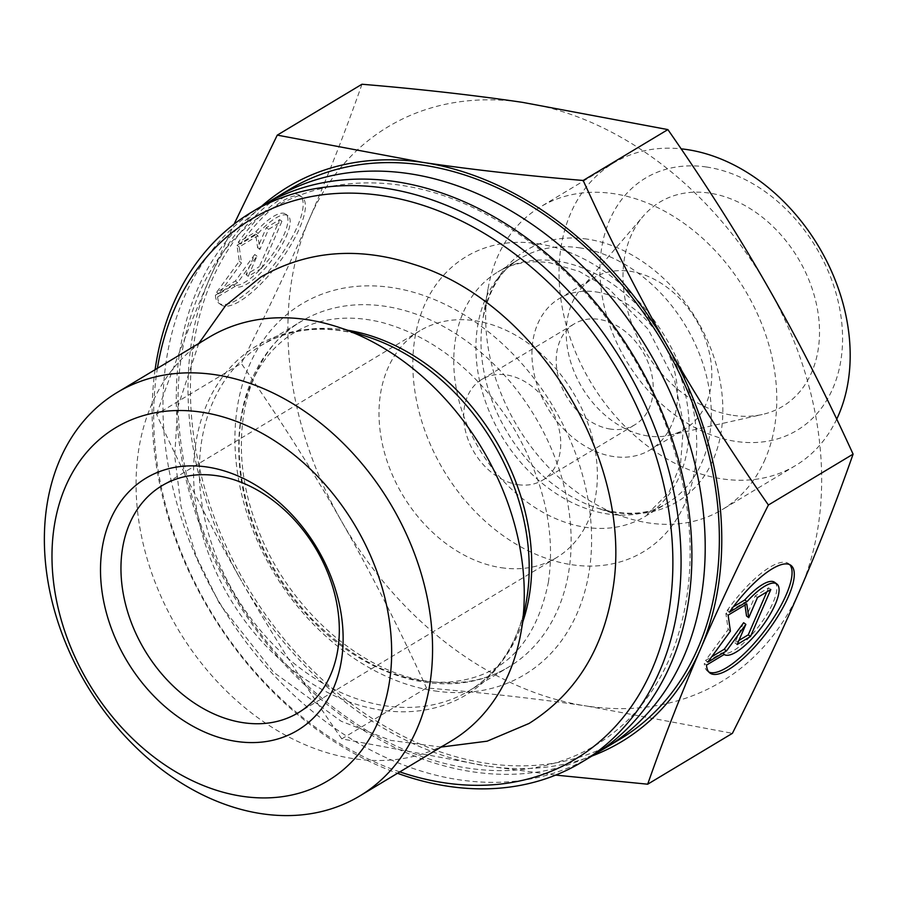 <?xml version="1.0" encoding="UTF-8"?>
<svg xmlns="http://www.w3.org/2000/svg" width="898" height="898" viewBox="0 0 898 898"><rect width="100%" height="100%" fill="white"/><g stroke="black" fill="none" stroke-linecap="round" stroke-linejoin="round"><path stroke-width="0.67" stroke-dasharray="4.49 3.37" d="M262.272 205.777A320.732 240.956 -121 0 0 184.09 297.463A320.732 240.956 -121 0 0 267.503 668.235A320.732 240.956 -121 0 0 592.568 755.667M599.134 751.525A320.732 240.956 59 0 1 277.448 656.404A320.732 240.956 59 0 1 197.403 289.459A320.732 240.956 59 0 1 269.018 201.915M155.096 369.695A320.732 240.956 -121 0 0 397.511 773.29M399.823 771.898A314.85 236.533 59 0 1 157.408 368.303M289.74 189.276A320.732 240.956 -121 0 0 211.558 280.962A320.732 240.956 -121 0 0 486.851 763.345A320.732 240.956 -121 0 0 620.035 739.166M451.368 740.929A235.399 176.85 59 0 1 353.621 758.675A235.399 176.85 59 0 1 151.223 571.622A235.399 176.85 59 0 1 208.953 337.345M647.817 435.957A88.273 66.317 59 0 1 575.854 375.723A88.273 66.317 59 0 1 581.163 288.46A88.273 66.317 59 0 1 593.567 277.953A88.273 66.317 59 0 1 630.216 271.297A88.273 66.317 59 0 1 706.12 341.442A88.273 66.317 59 0 1 684.478 429.3A88.273 66.317 59 0 1 669.369 435.317A88.273 66.317 59 0 1 647.817 435.957M733.138 415.37A119.176 89.531 -121 0 0 762.234 414.506A119.176 89.531 -121 0 0 815.811 301.425A119.176 89.531 -121 0 0 709.386 193.092A119.176 89.531 -121 0 0 643.148 216.261A119.176 89.531 -121 0 0 635.986 334.067A119.176 89.531 -121 0 0 733.138 415.37M215.408 295.184A67.372 21.081 127 0 0 218.742 303.097A67.372 21.081 127 0 0 276.113 261.958A67.372 21.081 127 0 0 299.797 195.461A67.372 21.081 127 0 0 238.251 242.337L255.863 231.751A44.024 13.773 -53 0 1 285.755 214.117A44.024 13.773 -53 0 1 270.545 257.198A44.024 13.773 -53 0 1 233.02 284.61L215.408 295.184L217.642 296.868L235.254 286.294A44.024 13.773 127 0 0 272.779 258.882A44.024 13.773 127 0 0 287.989 215.789A44.024 13.773 127 0 0 258.096 233.435L240.484 244.02A67.372 21.081 -53 0 1 302.031 197.145A67.372 21.081 -53 0 1 278.335 263.642A67.372 21.081 -53 0 1 220.975 304.77A67.372 21.081 -53 0 1 217.642 296.868M238.251 242.337L240.484 244.02M233.02 284.61L235.254 286.294M255.863 231.751L258.096 233.435M261.61 268.289L248.263 276.303L256.963 256.177L237.588 282.713L218.91 293.938L241.517 262.957L239.216 246.95L257.894 235.736L259.87 249.453L268.569 229.327L281.916 221.312L261.61 268.289L259.376 266.605L279.682 219.628L266.336 227.643L257.636 247.769L255.661 234.052L236.982 245.277L239.283 261.284L216.676 292.254L235.355 281.029L254.729 254.493L246.03 274.62L259.376 266.605M246.03 274.62L248.263 276.303M254.729 254.493L256.963 256.177M235.355 281.029L237.588 282.713M216.676 292.254L218.91 293.938M239.283 261.284L241.517 262.957M236.982 245.277L239.216 246.95M255.661 234.052L257.894 235.736M257.636 247.769L259.87 249.453M266.336 227.643L268.569 229.327M279.682 219.628L281.916 221.312M729.378 612.234L727.155 610.55L733.273 606.868M706.535 665.081L704.301 663.398A67.372 21.081 127 0 0 707.635 671.3A67.372 21.081 127 0 0 708.836 672.03M789.724 564.629A67.372 21.081 127 0 0 788.702 563.675A67.372 21.081 127 0 0 727.155 610.55M774.648 582.319A44.024 13.773 -53 0 1 759.45 625.412A44.024 13.773 -53 0 1 721.913 652.824L704.301 663.398M724.147 654.496L721.913 652.824M770.81 589.515L768.576 587.842L755.24 595.857L746.53 615.983M757.474 597.529L755.24 595.857M744.958 605.05L744.565 602.266L725.876 613.48L728.188 629.487L705.57 660.468L711.732 656.764M746.799 603.95L744.565 602.266M728.11 615.164L725.876 613.48M730.411 631.171L728.188 629.487M707.804 662.14L705.57 660.468M743.634 622.707L734.923 642.833L738.919 640.431M737.157 644.517L734.923 642.833M766.813 591.917L768.576 587.842M341.779 738.852C304.254 684.994 270.848 632.428 241.584 581.141A323.673 243.167 -121 0 0 487.154 766.084L341.779 738.852L426.494 687.969C485.189 692.886 538.699 698.925 587.034 706.086A323.673 243.167 59 0 1 341.476 521.143A323.673 243.167 59 0 1 309.215 219.28A323.673 243.167 59 0 1 522.524 102.361A323.673 243.167 59 0 1 768.082 287.304A323.673 243.167 59 0 1 800.343 589.167A323.673 243.167 59 0 1 587.034 706.086L732.409 733.329M156.566 414.315C172.663 368.404 190.253 323.392 209.324 279.278A323.673 243.167 -121 0 0 241.584 581.141C212.321 529.865 183.978 474.245 156.566 414.315L241.27 363.432C278.807 417.289 312.212 469.867 341.476 521.143C370.739 572.43 399.082 628.039 426.494 687.969M261.7 206.125A323.673 243.167 -121 0 0 209.324 279.278L234.064 224.141M555.705 775.097L487.154 766.084A323.673 243.167 -121 0 0 591.995 756.015M361.973 84.244C345.876 130.154 328.286 175.166 309.215 219.28C290.144 263.395 267.492 311.449 241.27 363.432M501.387 567.716A132.41 99.476 -121 0 0 556.367 557.737A132.41 99.476 -121 0 0 573.463 392.998A132.41 99.476 -121 0 0 420.006 330.711A132.41 99.476 -121 0 0 387.532 462.492A132.41 99.476 -121 0 0 501.387 567.716M518.079 484.673A58.853 44.215 -121 0 0 542.515 480.239A58.853 44.215 -121 0 0 550.115 407.03A58.853 44.215 -121 0 0 481.912 379.338A58.853 44.215 -121 0 0 467.476 437.91A58.853 44.215 -121 0 0 518.079 484.673M765.163 459.192A176.547 132.635 59 0 1 722.127 509.66A176.547 132.635 59 0 1 625.019 517.259A176.547 132.635 59 0 1 487.984 289.111A176.547 132.635 59 0 1 540.315 206.967A176.547 132.635 59 0 1 719.253 255.088A176.547 132.635 59 0 1 765.163 459.192M836.723 419.142A176.547 132.635 59 0 1 795.516 465.579A176.547 132.635 59 0 1 590.906 382.526A176.547 132.635 59 0 1 613.704 162.886A176.547 132.635 59 0 1 681.122 148.832M706.591 167.017A147.126 110.533 -121 0 0 624.301 357.37A147.126 110.533 -121 0 0 832.884 388.295A147.126 110.533 -121 0 0 706.591 167.017M595.924 291.895A88.273 66.317 59 0 1 671.827 362.051A88.273 66.317 59 0 1 650.174 449.898A88.273 66.317 59 0 1 547.87 408.377A88.273 66.317 59 0 1 559.274 298.551A88.273 66.317 59 0 1 595.924 291.895M610.584 429.109A58.853 44.215 59 0 1 559.993 382.346A58.853 44.215 59 0 1 574.417 323.774A58.853 44.215 59 0 1 642.62 351.466A58.853 44.215 59 0 1 635.021 424.675A58.853 44.215 59 0 1 610.584 429.109M434.823 690.921A216.272 162.482 -121 0 0 555.795 411.104A216.272 162.482 -121 0 0 249.184 365.643A216.272 162.482 -121 0 0 434.823 690.921M347.672 330.251A201.556 151.425 -121 0 0 261.767 345.09L301.167 321.439C246.175 352.229 224.276 439.672 256.053 523.803C284.408 605.162 359.593 672.624 428.66 681.369C458.934 685.589 485.627 680.807 508.728 667.012A201.556 151.425 59 0 1 425.035 682.199A201.556 151.425 59 0 1 251.721 522.03A201.556 151.425 59 0 1 301.167 321.439A201.556 151.425 59 0 1 534.759 416.257A201.556 151.425 59 0 1 508.728 667.012L469.34 690.663C499.58 672.187 518.64 642.014 526.52 600.145A203.532 152.907 59 0 1 381.684 710.195A203.532 152.907 59 0 1 193.699 480.239A203.532 152.907 59 0 1 368.55 337.132C327.882 324.425 292.288 327.074 261.767 345.09A201.556 151.425 -121 0 0 212.332 545.692A201.556 151.425 -121 0 0 385.646 705.862A201.556 151.425 -121 0 0 469.34 690.663A201.556 151.425 -121 0 0 522.804 621.809M587.314 239.137A146.655 110.173 -121 0 0 482.944 318.431A146.655 110.173 -121 0 0 596.777 507.942A146.655 110.173 -121 0 0 713.192 459.709A146.655 110.173 -121 0 0 587.314 239.137M579.378 247.814A142.715 107.21 59 0 1 702.09 361.209A142.715 107.21 59 0 1 667.079 503.239A142.715 107.21 59 0 1 501.69 436.114A142.715 107.21 59 0 1 520.122 258.568A142.715 107.21 59 0 1 579.378 247.814M557.198 261.127A142.715 107.21 -121 0 0 497.941 271.892A142.715 107.21 -121 0 0 479.521 449.427A142.715 107.21 -121 0 0 644.91 516.563A142.715 107.21 -121 0 0 679.909 374.533A142.715 107.21 -121 0 0 557.198 261.127M537.621 243.684A172.135 129.323 59 0 1 685.376 502.588A172.135 129.323 59 0 1 441.345 466.41A172.135 129.323 59 0 1 537.621 243.684M198.413 295.375C243.684 184.988 372.558 149.551 491.846 217.417C568.165 259.084 635.088 339.377 667.113 428.166C694.524 505.81 697.465 577.122 675.947 642.092C667.102 667.517 654.721 689.619 638.792 708.41C605.263 747.192 561.968 767.891 508.919 770.506C462.144 772.123 414.854 758.855 367.035 730.691C291.379 683.737 236.253 615.837 201.668 526.98C171.282 441.143 170.193 363.948 198.413 295.375M669.369 435.317L762.234 414.506M581.163 288.46L643.148 216.261M218.742 303.097L220.975 304.77M299.797 195.461L302.031 197.145M285.755 214.117L287.989 215.789M790.925 565.358L788.702 563.675M709.869 672.984L707.635 671.3M420.006 330.711L161.966 485.706M556.367 557.737L298.316 712.731M487.984 289.111L482.944 318.431C489.275 288.707 501.668 268.76 520.122 258.568L497.941 271.892C512.309 263.114 529.64 260.083 549.958 262.8L579.356 271.454L608.911 288.842L648.188 329.297L674.667 380.662L683.603 424.473L680.516 464.345L669.122 492.25L644.91 516.563L667.079 503.239C649.422 514.745 625.985 516.316 596.777 507.942L625.019 517.259M613.704 162.886L540.315 206.967M795.516 465.579L722.127 509.66M650.174 449.898L684.478 429.3M559.274 298.551L593.567 277.953M542.515 480.239L635.021 424.675M481.912 379.338L574.417 323.774M548.409 582.129C555.716 531.571 543.986 479.936 513.207 427.235C477.904 372.109 434.621 337.3 383.356 322.831C286.597 297.743 225.106 376.7 241.831 479.386C250.441 531.055 273.25 577.032 310.281 617.319C355.125 662.331 400.979 683.95 447.833 682.166C502.139 678.057 535.668 644.708 548.409 582.129M441.176 747.057L390.81 740.412L341.161 721.24L273.609 672.276L219.774 604.152L196.258 556.446L181.014 506.371L174.706 455.948L177.737 407.187L198.761 343.474"/><path stroke-width="1.35" d="M397.511 773.29A320.732 240.956 -121 0 0 448.562 786.345A320.732 240.956 -121 0 0 581.747 762.166L592.568 755.667A320.732 240.956 -121 0 0 633.977 356.652A320.732 240.956 -121 0 0 262.272 205.777L251.451 212.276A320.732 240.956 -121 0 0 173.269 303.962A320.732 240.956 -121 0 0 155.096 369.695M269.018 201.915A320.732 240.956 59 0 1 275.596 197.773A320.732 240.956 59 0 1 647.301 348.66A320.732 240.956 59 0 1 605.881 747.664A320.732 240.956 59 0 1 599.134 751.525M581.747 762.166A320.732 240.956 -121 0 0 623.156 363.151A320.732 240.956 -121 0 0 251.451 212.276M157.408 368.303A314.85 236.533 59 0 1 432.207 208.482A314.85 236.533 59 0 1 672.804 555.705A314.85 236.533 59 0 1 444.645 782.854A314.85 236.533 59 0 1 399.823 771.898M605.881 747.664L620.035 739.166A320.732 240.956 -121 0 0 661.444 340.151A320.732 240.956 -121 0 0 289.74 189.276L275.596 197.773M117.256 392.426L208.953 337.345A235.399 176.85 59 0 1 338.434 327.198A235.399 176.85 59 0 1 521.154 631.395A235.399 176.85 59 0 1 451.368 740.929L359.671 796.01A235.399 176.85 -121 0 0 390.069 503.161A235.399 176.85 -121 0 0 117.256 392.426A235.399 176.85 -121 0 0 59.526 626.703A235.399 176.85 -121 0 0 261.924 813.756A235.399 176.85 -121 0 0 359.671 796.01M729.378 612.234A67.372 21.081 -53 0 1 790.925 565.358A67.372 21.081 -53 0 1 767.24 631.855A67.372 21.081 -53 0 1 709.869 672.984A67.372 21.081 -53 0 1 706.535 665.081L724.147 654.496A44.024 13.773 127 0 0 761.672 627.096A44.024 13.773 127 0 0 776.882 584.003A44.024 13.773 127 0 0 747.001 601.649L729.378 612.234M708.836 672.03A67.372 21.081 127 0 0 765.006 630.172A67.372 21.081 127 0 0 789.724 564.629M733.273 606.868L744.768 599.965A44.024 13.773 -53 0 1 774.648 582.319L776.882 584.003M747.001 601.649L744.768 599.965M757.474 597.529L770.81 589.515L750.504 636.502L737.157 644.517L745.856 624.379L726.482 650.927L707.804 662.14L730.411 631.171L728.11 615.164L746.799 603.95L748.764 617.667L757.474 597.529M748.764 617.667L746.53 615.983L744.958 605.05M711.732 656.764L724.248 649.243L743.634 622.707L745.856 624.379M726.482 650.927L724.248 649.243M738.919 640.431L748.27 634.819L766.813 591.917M750.504 636.502L748.27 634.819M234.064 224.141L277.269 135.127L422.632 162.358A323.673 243.167 -121 0 0 261.7 206.125M422.632 162.358C470.967 169.52 524.488 175.559 583.172 180.476C610.584 240.417 638.927 296.026 668.191 347.301A323.673 243.167 -121 0 0 422.632 162.358M668.191 347.301C697.465 398.589 730.86 451.155 768.396 505.013C742.175 557.007 719.523 605.05 700.451 649.164A323.673 243.167 -121 0 0 668.191 347.301M591.995 756.015A323.673 243.167 -121 0 0 700.451 649.164C681.38 693.29 663.802 738.302 647.694 784.201L555.705 775.097M647.694 784.201L732.409 733.329C758.619 681.335 781.271 633.292 800.343 589.167C819.414 545.052 837.003 500.04 853.1 454.141C825.689 394.2 797.345 338.591 768.082 287.304C738.818 236.028 705.413 183.45 667.888 129.593L583.172 180.476M667.888 129.593L522.524 102.361C474.178 95.199 420.668 89.16 361.973 84.244L277.269 135.127M853.1 454.141L768.396 505.013M243.336 722.71A132.41 99.476 59 0 1 129.48 617.487A132.41 99.476 59 0 1 161.966 485.706A132.41 99.476 59 0 1 315.411 547.993A132.41 99.476 59 0 1 298.316 712.731A132.41 99.476 59 0 1 243.336 722.71M236.477 741.434A147.126 110.533 -121 0 0 318.768 551.069A147.126 110.533 -121 0 0 110.196 520.155A147.126 110.533 -121 0 0 236.477 741.434M242.348 796.313A205.979 154.737 59 0 1 65.543 486.525A205.979 154.737 59 0 1 357.55 529.82A205.979 154.737 59 0 1 242.348 796.313M681.122 148.832A176.547 132.635 59 0 1 687.015 149.573A176.547 132.635 59 0 1 838.552 415.112A176.547 132.635 59 0 1 836.723 419.142M338.434 327.198L368.55 337.132A203.532 152.907 59 0 1 526.52 600.145L521.154 631.395M522.804 621.809A201.556 151.425 -121 0 0 347.672 330.251M441.176 747.057L487.165 741.176L529.045 723.462C574.731 694.603 602.491 650.893 612.335 592.332C635.919 463.076 537.33 301.952 413.54 264.304C357.988 246.333 307.094 250.564 260.869 276.988L225.566 305.634L198.761 343.474"/></g></svg>
